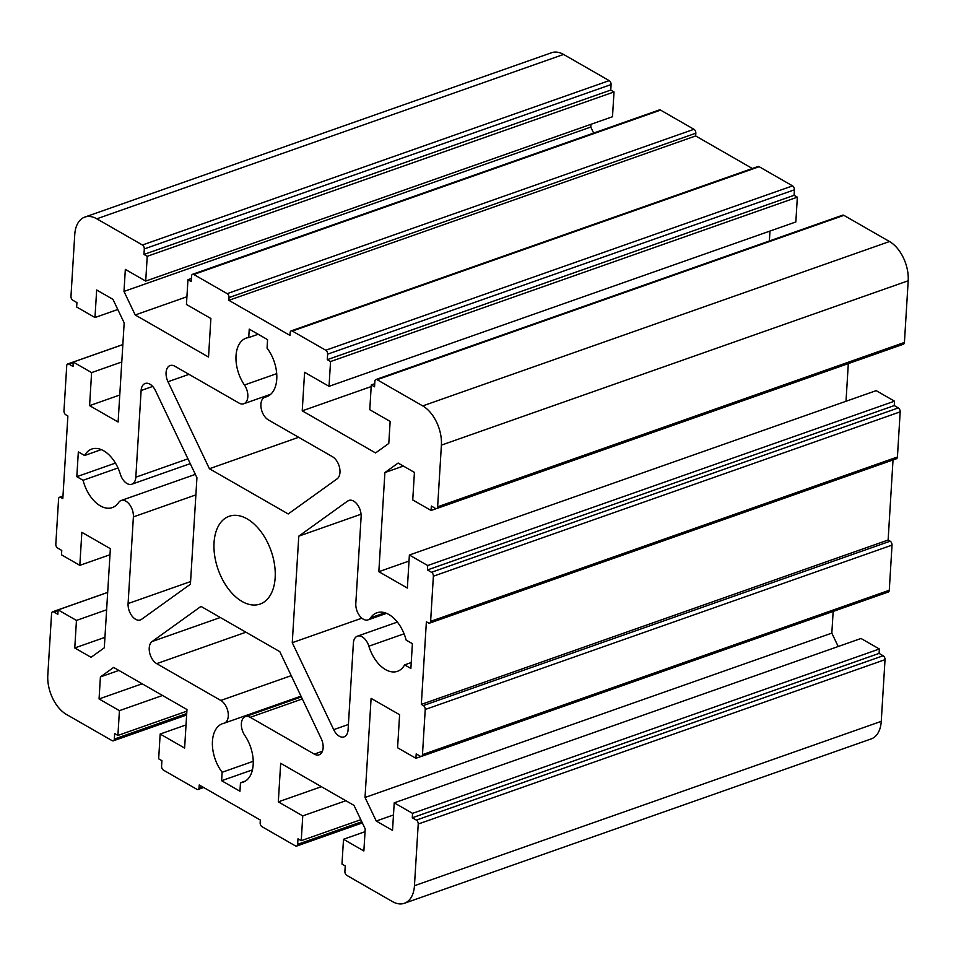 <?xml version="1.0" encoding="UTF-8"?>
<svg xmlns="http://www.w3.org/2000/svg" width="956" height="956" viewBox="0 0 956 956"><rect width="100%" height="100%" fill="white"/><g stroke="black" fill="none" stroke-linecap="round" stroke-linejoin="round"><path stroke-width="1.43" d="M149.232 647.953A12.404 7.481 -109.4 0 0 156.7 663.643L220.812 700.449A12.404 7.481 70.6 0 1 228.114 712.614A12.404 7.481 70.6 0 1 224.266 723.166A12.404 7.481 70.6 0 1 223.764 723.31A31.022 18.714 -109.4 0 0 222.509 723.668A31.022 18.714 -109.4 0 0 212.447 741.247A31.022 18.714 -109.4 0 0 222.139 772.269L221.625 780.717L239.956 791.245L240.47 782.785A31.022 18.714 -109.4 0 0 243.111 782.199A31.022 18.714 -109.4 0 0 244.748 735.355A12.404 7.481 70.6 0 1 241.378 723.644A12.404 7.481 70.6 0 1 245.405 716.618A12.404 7.481 70.6 0 1 250.197 717.311L314.309 754.117A12.404 7.481 -109.4 0 0 319.101 754.81A12.404 7.481 -109.4 0 0 321.216 738.618L279.797 651.645L200.987 606.403L152.088 641.536A12.404 7.481 -109.4 0 0 149.232 647.953M253.232 761.311L222.139 772.269M260.904 404.233A12.404 7.481 70.6 0 1 264.932 397.206A12.404 7.481 70.6 0 1 265.433 397.051A31.022 18.714 -109.4 0 0 266.688 396.692A31.022 18.714 -109.4 0 0 267.059 348.104L267.572 339.655L249.241 329.127L248.727 337.576A31.022 18.714 -109.4 0 0 246.086 338.161A31.022 18.714 -109.4 0 0 236.024 355.74A31.022 18.714 -109.4 0 0 244.449 385.005A12.404 7.481 70.6 0 1 243.804 403.743A12.404 7.481 70.6 0 1 239.012 403.062L174.888 366.256A12.404 7.481 -109.4 0 0 170.096 365.562A12.404 7.481 -109.4 0 0 166.069 372.589A12.404 7.481 -109.4 0 0 167.981 381.743L209.412 468.727L288.21 513.958L337.11 478.837A12.404 7.481 -109.4 0 0 339.607 467.843A12.404 7.481 -109.4 0 0 332.497 456.729L268.385 419.923A12.404 7.481 70.6 0 1 260.904 404.233M275.161 577.723A46.533 28.071 -109.4 0 0 260.952 531.644A46.533 28.071 -109.4 0 0 229.141 516.288A46.533 28.071 -109.4 0 0 214.048 542.638A46.533 28.071 -109.4 0 0 228.257 588.717A46.533 28.071 -109.4 0 0 260.056 604.072A46.533 28.071 -109.4 0 0 275.161 577.723M341.985 864.057L345.236 865.933L344.901 871.442A3.107 1.876 -109.4 0 0 346.777 875.361L392.402 901.556A31.022 18.714 -109.4 0 0 404.388 903.277A31.022 18.714 -109.4 0 0 414.45 885.71L418.226 824.036A3.107 1.876 -109.4 0 0 416.362 820.105L412.287 817.774L412.55 813.365L394.219 802.837L392.534 830.37L376.246 821.025L365.025 797.483L371.095 698.358L399.608 714.73L397.588 747.771L415.92 758.287L416.195 753.89L420.27 756.22A3.107 1.876 -109.4 0 0 421.465 756.399A3.107 1.876 -109.4 0 0 422.468 754.643L425.229 709.483A3.107 1.876 -109.4 0 0 423.365 705.552L421.333 704.393L426.376 621.782L428.419 622.953A3.107 1.876 -109.4 0 0 429.614 623.121A3.107 1.876 -109.4 0 0 430.618 621.364L433.379 576.205A3.107 1.876 -109.4 0 0 431.515 572.285L427.44 569.943L427.714 565.534L409.383 555.018L407.364 588.06L378.839 571.688L384.898 472.563L398.138 463.051L414.426 472.407L412.741 499.94L431.084 510.468L431.347 506.059L435.422 508.401A3.107 1.876 -109.4 0 0 436.617 508.568A3.107 1.876 -109.4 0 0 437.633 506.811L441.397 445.138A31.022 18.714 -109.4 0 0 422.719 405.906L377.082 379.711A3.107 1.876 -109.4 0 0 375.887 379.544A3.107 1.876 -109.4 0 0 374.883 381.301L374.549 386.798L371.286 384.933L369.769 409.718L390.144 421.405L388.793 443.441L375.565 452.941L302.227 410.841L304.594 372.29L329.031 386.332L330.549 361.547L327.287 359.671L327.621 354.162A3.107 1.876 -109.4 0 0 325.757 350.243L292.345 331.063A3.107 1.876 -109.4 0 0 291.15 330.895A3.107 1.876 -109.4 0 0 290.146 332.652L289.979 335.401L228.866 300.327L229.034 297.567A3.107 1.876 -109.4 0 0 227.169 293.647L193.757 274.468A3.107 1.876 -109.4 0 0 192.562 274.3A3.107 1.876 -109.4 0 0 191.559 276.057L191.224 281.566L187.962 279.69L186.444 304.474L210.882 318.503L208.528 357.054L135.202 314.966L123.993 291.425L125.332 269.389L145.706 281.088L147.224 256.304L143.962 254.439L144.296 248.93A3.107 1.876 -109.4 0 0 142.432 244.999L96.795 218.816A31.022 18.714 -109.4 0 0 84.809 217.084A31.022 18.714 -109.4 0 0 74.747 234.65L70.971 296.336A3.107 1.876 -109.4 0 0 72.847 300.256L76.922 302.598L76.647 307.007L94.979 317.523L96.664 289.991L112.963 299.348L124.172 322.877L118.114 422.014L89.589 405.643L91.609 372.601L73.277 362.073L73.015 366.483L68.94 364.14A3.107 1.876 -109.4 0 0 67.733 363.973A3.107 1.876 -109.4 0 0 66.729 365.73L63.968 410.889A3.107 1.876 -109.4 0 0 65.833 414.808L67.876 415.98L62.821 498.59L60.79 497.419A3.107 1.876 -109.4 0 0 59.583 497.24A3.107 1.876 -109.4 0 0 58.579 498.996L55.818 544.155A3.107 1.876 -109.4 0 0 57.683 548.087L61.758 550.417L61.495 554.827L79.826 565.355L81.846 532.313L110.358 548.672L104.3 647.81L91.071 657.31L74.771 647.965L76.456 620.42L58.125 609.904L57.85 614.302L53.775 611.971A3.107 1.876 -109.4 0 0 52.58 611.792A3.107 1.876 -109.4 0 0 51.576 613.549L47.8 675.235A31.022 18.714 -109.4 0 0 66.49 714.467L112.115 740.649A3.107 1.876 -109.4 0 0 113.31 740.828A3.107 1.876 -109.4 0 0 114.314 739.072L114.66 733.563L117.911 735.439L119.428 710.655L99.066 698.956L100.404 676.932L113.644 667.419L186.97 709.519L184.616 748.07L160.166 734.041L158.66 758.825L161.911 760.689L161.576 766.198A3.107 1.876 -109.4 0 0 163.44 770.118L196.852 789.298A3.107 1.876 -109.4 0 0 198.047 789.477A3.107 1.876 -109.4 0 0 199.051 787.72L199.23 784.96L260.331 820.045L260.163 822.793A3.107 1.876 -109.4 0 0 262.04 826.713L295.44 845.893A3.107 1.876 -109.4 0 0 296.635 846.072A3.107 1.876 -109.4 0 0 297.651 844.315L297.985 838.806L301.248 840.671L302.753 815.886L278.316 801.857L280.67 763.306L354.007 805.406L365.216 828.948L363.866 850.971L343.503 839.272L341.985 864.057M365.049 831.696L343.503 839.272M321.395 786.692L278.316 801.857M345.845 800.722L302.753 815.886M360.806 819.698L301.248 840.671M186.026 724.935L160.166 734.041M118.879 670.431L100.404 676.932M142.145 683.791L99.066 698.956M162.52 695.478L119.428 710.655M186.874 711.156L117.911 735.439M107.681 592.445L58.125 609.904M106.618 609.797L76.456 620.42M104.933 637.341L74.771 647.965M109.988 554.731L79.826 565.355M122.846 344.626L73.277 362.073M121.782 361.977L91.609 372.601M119.763 395.019L89.589 405.643M117.791 309.493L94.979 317.523M145.706 281.088L612.497 116.728L614.015 91.943L610.765 90.067L611.099 84.558A3.107 1.876 -109.4 0 0 609.223 80.639L563.598 54.444A31.022 18.714 -109.4 0 0 551.612 52.723L84.809 217.084M610.765 90.067L143.962 254.439M614.015 91.943L147.224 256.304M593.652 133.075L590.784 127.052L123.993 291.425M590.784 127.052L590.951 124.304M186.922 296.754L135.202 314.966M191.403 278.483L187.962 279.69M752.348 168.495L695.669 135.955L695.837 133.207A3.107 1.876 -109.4 0 0 693.96 129.287L660.56 110.107A3.107 1.876 -109.4 0 0 659.365 109.928L192.562 274.3M695.669 135.955L228.866 300.327M329.031 386.332L795.834 221.959L797.352 197.175L794.089 195.311L794.424 189.802A3.107 1.876 -109.4 0 0 792.56 185.882L759.148 166.703A3.107 1.876 -109.4 0 0 757.953 166.523L291.15 330.895M794.089 195.311L327.287 359.671M797.352 197.175L330.549 361.547M371.191 386.571L302.227 410.841M769.365 240.996L769.974 231.065M374.728 383.715L371.286 384.933M436.617 508.568L903.42 344.208A3.107 1.876 -109.4 0 0 904.424 342.451L908.2 280.765A31.022 18.714 -109.4 0 0 889.51 241.533L843.885 215.351A3.107 1.876 -109.4 0 0 842.69 215.172L375.887 379.544M436.283 508.64L431.084 510.468M403.372 466.05L384.898 472.563M409.013 561.064L378.839 571.688M846.012 401.269L848.319 363.615M429.614 623.121L896.417 458.76A3.107 1.876 -109.4 0 0 897.421 457.004L900.182 411.845A3.107 1.876 -109.4 0 0 898.317 407.913L894.242 405.583L894.505 401.173L876.174 390.645L409.383 555.018M894.505 401.173L427.714 565.534M894.242 405.583L427.44 569.943M421.465 756.399L888.267 592.027A3.107 1.876 -109.4 0 0 889.271 590.27L892.032 545.111A3.107 1.876 -109.4 0 0 890.167 541.192L888.124 540.02L421.333 704.393M888.124 540.02L893.024 459.955M421.118 756.459L415.92 758.287M838.209 646.507L831.828 633.123L365.025 797.483M831.828 633.123L833.154 611.434M393.478 814.954L376.246 821.025M404.388 903.277L871.191 738.916A31.022 18.714 -109.4 0 0 881.253 721.35L885.029 659.664A3.107 1.876 -109.4 0 0 883.153 655.744L879.078 653.402L879.353 648.993L861.021 638.477L394.219 802.837M879.353 648.993L412.55 813.365M879.078 653.402L412.287 817.774M190.423 584.212L196.936 477.689L155.505 390.705A12.404 7.481 -109.4 0 0 145.145 383.487A12.404 7.481 -109.4 0 0 141.118 390.514L135.824 477.187A12.404 7.481 70.6 0 1 131.797 484.214A12.404 7.481 70.6 0 1 120.337 474.164A31.022 18.714 -109.4 0 0 91.704 449.069A31.022 18.714 -109.4 0 0 84.582 455.498L78.332 451.901L76.815 476.685L83.064 480.282A31.022 18.714 -109.4 0 0 112.318 507.588A31.022 18.714 -109.4 0 0 118.604 502.533A12.404 7.481 70.6 0 1 121.125 500.514A12.404 7.481 70.6 0 1 129.598 504.613A12.404 7.481 70.6 0 1 133.386 516.897L128.092 603.571A12.404 7.481 -109.4 0 0 131.88 615.855A12.404 7.481 -109.4 0 0 140.353 619.954A12.404 7.481 -109.4 0 0 141.524 619.345L190.423 584.212M298.786 536.149L292.261 642.683L333.692 729.655A12.404 7.481 -109.4 0 0 344.052 736.885A12.404 7.481 -109.4 0 0 348.08 729.858L353.385 643.185A12.404 7.481 70.6 0 1 357.413 636.158A12.404 7.481 70.6 0 1 368.861 646.196A31.022 18.714 -109.4 0 0 397.493 671.303A31.022 18.714 -109.4 0 0 404.615 664.874L410.877 668.459L412.395 643.675L406.133 640.09A31.022 18.714 -109.4 0 0 376.879 612.772A31.022 18.714 -109.4 0 0 370.593 617.827A12.404 7.481 70.6 0 1 368.084 619.858A12.404 7.481 70.6 0 1 359.599 615.76A12.404 7.481 70.6 0 1 355.811 603.475L361.117 516.802A12.404 7.481 -109.4 0 0 357.329 504.517A12.404 7.481 -109.4 0 0 348.844 500.418A12.404 7.481 -109.4 0 0 347.673 501.028L298.786 536.149L361.057 514.22M361.87 618.173L292.261 642.683M411.235 662.544L404.615 664.874M298.654 437.298L209.412 468.727M258.18 334.253L248.727 337.576M245.549 781.004L240.47 782.785M252.444 769.867L221.625 780.717M118.006 467.974L83.064 480.282M115.449 463.086L76.815 476.685M101.288 449.607L84.582 455.498M245.955 632.215L156.7 663.643M302.323 698.956L250.197 717.311M267.895 396.19L265.433 397.051M276.702 373.653L244.449 385.005M189.001 374.346L167.981 381.743M361.774 821.73L297.651 844.315M202.134 786.633L199.051 787.72M186.719 713.57L114.314 739.072M58.089 610.454L53.775 611.971M62.941 496.654L60.79 497.419M73.242 362.623L68.94 364.14M563.598 54.444L96.795 218.816M609.223 80.639L142.432 244.999M611.099 84.558L144.296 248.93M660.56 110.107L193.757 274.468M693.96 129.287L227.169 293.647M695.837 133.207L229.034 297.567M759.148 166.703L292.345 331.063M792.56 185.882L325.757 350.243M794.424 189.802L327.621 354.162M843.885 215.351L377.082 379.711M889.51 241.533L422.719 405.906M908.2 280.765L441.397 445.138M904.424 342.451L437.633 506.811M898.317 407.913L431.515 572.285M900.182 411.845L433.379 576.205M897.421 457.004L430.618 621.364M890.167 541.192L423.365 705.552M892.032 545.111L425.229 709.483M889.271 590.27L422.468 754.643M883.153 655.744L416.362 820.105M885.029 659.664L418.226 824.036M881.253 721.35L414.45 885.71M350.135 500.167L347.673 501.028M384.957 612.772L370.593 617.827M404.077 633.792L368.861 646.196M348.414 724.481L333.692 729.655M322.411 751.261L314.309 754.117M291.233 675.653L220.812 700.449M220.322 617.504L152.088 641.536M190.579 581.559L128.092 603.571M195.884 494.885L133.386 516.897M187.95 458.82L135.824 477.187M152.685 386.439L141.118 390.514M301.355 696.912L245.405 716.618M268.11 396.083L264.932 397.206M362.348 822.925L296.635 846.072M203.652 787.505L198.047 789.477M186.635 715.004L113.31 740.828M107.681 592.385L52.58 611.792M62.977 496.045L59.583 497.24M122.846 344.566L67.733 363.973M386.547 613.346L368.084 619.858M397.373 622.081L357.413 636.158M270.715 394.266L243.804 403.743M300.997 696.147L224.266 723.166M195.359 474.379L121.125 500.514M190.244 463.636L131.797 484.214"/></g></svg>

